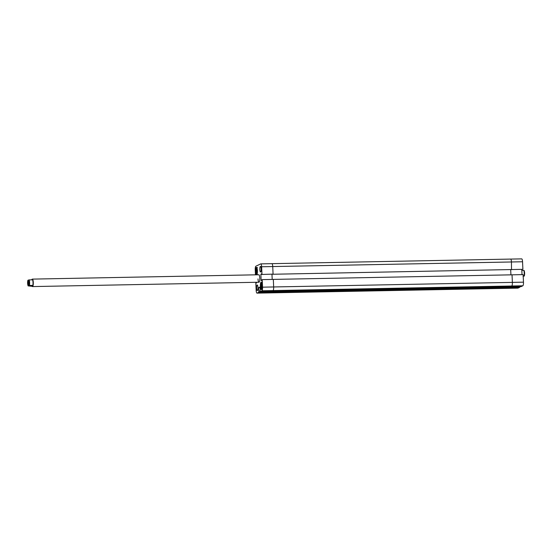 <?xml version="1.0" encoding="UTF-8"?>
<svg xmlns="http://www.w3.org/2000/svg" width="552" height="552" viewBox="0 0 552 552"><rect width="100%" height="100%" fill="white"/><g stroke="black" fill="none" stroke-linecap="round" stroke-linejoin="round"><path stroke-width="0.83" d="M29.152 279.892L27.931 280.271A3.036 0.731 88.9 0 0 27.614 283.266A3.036 0.731 88.9 0 0 28.18 285.832L29.408 285.453A3.498 0.842 -91.1 0 0 29.615 282.514A3.498 0.842 -91.1 0 0 29.152 279.892L31.871 279.843L32.023 279.367A3.733 0.897 88.9 0 1 32.119 279.229A3.733 0.897 88.9 0 1 32.333 279.112A3.733 0.897 88.9 0 1 33.292 282.417A3.733 0.897 88.9 0 1 32.478 286.578A3.733 0.897 88.9 0 1 32.258 286.46A3.733 0.897 88.9 0 1 32.161 286.343M32.113 279.346L32.092 279.346A3.498 0.842 88.9 0 1 32.113 279.346A3.498 0.842 88.9 0 1 33.01 282.452A3.498 0.842 88.9 0 1 32.34 286.322L32.126 285.405L29.408 285.453M27.821 283.169A2.173 0.524 -91.1 0 0 28.594 284.873A2.173 0.524 -91.1 0 0 28.842 282.672A2.173 0.524 -91.1 0 0 28.518 280.954A2.173 0.524 -91.1 0 0 27.993 281.161A2.173 0.524 -91.1 0 0 27.821 283.169M28.635 284.784A1.98 0.476 88.9 0 1 28.476 284.901A1.98 0.476 88.9 0 1 27.966 283.142A1.98 0.476 88.9 0 1 28.4 280.933A1.98 0.476 88.9 0 1 28.559 281.051M523.061 276.448L524.055 275.972A3.498 0.842 -91.1 0 0 524.262 273.033A3.498 0.842 -91.1 0 0 523.807 270.411L521.833 270.445M524.29 276.069L523.192 275.993M523.807 270.411L524.034 270.508A3.036 0.731 88.9 0 1 524.6 273.005A3.036 0.731 88.9 0 1 524.317 275.993M28.414 285.929L32.34 286.322A3.498 0.842 88.9 0 1 32.251 286.343A3.498 0.842 88.9 0 1 32.237 286.343L32.34 286.322M31.133 285.881L32.126 285.405M31.871 279.843L32.023 279.367L31.395 279.85M260.137 291.642L261.938 290.787A3.264 0.787 -91.1 0 0 262.559 287.171L262.214 279.616L273.316 279.402L273.661 286.957L512.373 282.382L523.475 282.169L523.13 274.613L512.035 274.827L512.373 282.382L512.035 274.827L273.316 279.402L273.661 286.957A3.264 0.787 88.9 0 1 273.033 290.573L271.232 291.435L521.047 286.647L522.847 285.784L511.752 285.998L509.951 286.854L511.752 285.998A3.264 0.787 -91.1 0 0 512.373 282.382A3.264 0.787 88.9 0 1 511.752 285.998L273.033 290.573L271.232 291.435L260.137 291.642L260.075 287.005L258.529 287.744L258.874 292.25L508.696 287.461L506.895 288.317A3.264 0.787 88.9 0 1 506.812 288.337A3.264 0.787 88.9 0 1 506.722 288.323M522.889 269.328L272.785 274.254L522.889 269.328L522.551 261.765L511.449 261.979L511.504 269.673L511.449 261.979A3.264 0.787 -91.1 0 0 510.614 259.081A3.264 0.787 88.9 0 1 511.449 261.979L272.729 266.554L273.074 274.116L261.689 274.461L261.662 273.861L260.861 274.247L261.158 280.733L262.214 279.616M256.921 282.52L255.817 282.672L256.156 290.235A3.264 0.787 -91.1 0 0 256.99 293.126A3.264 0.787 -91.1 0 0 257.08 293.105L268.175 292.898L269.976 292.036L269.949 291.456L269.976 292.036L268.175 292.898A3.264 0.787 88.9 0 1 268.093 292.919A3.264 0.787 88.9 0 1 268.003 292.898M261.979 274.33L261.634 266.768A3.264 0.787 -91.1 0 0 260.799 263.87L271.894 263.663A3.264 0.787 88.9 0 0 271.812 263.683A3.264 0.787 88.9 0 1 271.894 263.663A3.264 0.787 88.9 0 1 272.729 266.554L273.074 274.116L261.689 274.461M272.205 279.422L271.97 274.268L272.205 279.422M519.791 287.247L517.99 288.103L268.175 292.898A3.264 0.787 88.9 0 1 268.093 292.919L506.812 288.337A3.264 0.787 -91.1 0 0 506.895 288.317L508.696 287.461L508.668 286.881L508.696 287.461L519.791 287.247L519.763 286.667M510.924 274.848L510.69 269.693L510.924 274.848M256.625 288.116A2.801 0.669 -91.1 0 0 257.342 290.593A2.801 0.669 -91.1 0 0 257.95 287.482A2.801 0.669 -91.1 0 0 257.232 284.998A2.801 0.669 -91.1 0 0 256.625 288.116M259.84 269.521A2.801 0.669 -91.1 0 0 260.558 272.005A2.801 0.669 -91.1 0 0 261.165 268.886A2.801 0.669 -91.1 0 0 260.447 266.402A2.801 0.669 -91.1 0 0 259.84 269.521M260.378 286.315A3.733 0.897 -91.1 0 0 261.331 289.627A3.733 0.897 -91.1 0 0 262.145 285.474A3.733 0.897 -91.1 0 0 261.193 282.162A3.733 0.897 -91.1 0 0 260.378 286.315M256.708 274.806A3.733 0.897 -91.1 0 0 257.411 270.68A3.733 0.897 -91.1 0 0 256.459 267.375A3.733 0.897 -91.1 0 0 255.645 271.529A3.733 0.897 -91.1 0 0 256.494 274.813M258.012 278.926A3.733 0.897 -91.1 0 0 258.964 282.231A3.733 0.897 -91.1 0 0 259.778 278.077A3.733 0.897 -91.1 0 0 258.826 274.765L32.333 279.112M257.08 293.105L258.874 292.25M255.459 274.834L255.231 269.831A3.264 0.787 -91.1 0 1 255.859 266.216L260.716 263.897A3.264 0.787 -91.1 0 1 260.799 263.87M256.1 282.534L256.128 283.142L256.908 282.272M521.626 258.895A3.264 0.787 88.9 0 1 521.716 258.874L271.894 263.663A3.264 0.787 88.9 0 1 272.729 266.554L261.634 266.768M262.559 287.171L273.661 286.957A3.264 0.787 88.9 0 1 273.033 290.573L261.938 290.787M261.683 274.227L260.861 274.247M260.109 291.014L258.819 291.042M260.102 287.716L258.529 287.744M257.418 270.832L257.135 269.369L256.687 269.583L256.535 271.308L256.832 272.826L257.28 272.612L257.425 270.956M256.687 269.583L257.17 269.569M256.535 271.308L257.391 271.294M262.152 285.625L261.862 284.156L261.42 284.37L261.268 286.102L261.565 287.62L262.014 287.406L262.152 285.743M261.42 284.37L261.903 284.363M261.268 286.102L262.124 286.081M521.716 258.874A3.264 0.787 88.9 0 1 522.551 261.765M522.019 274.634L521.785 269.479M523.475 282.169A3.264 0.787 88.9 0 1 522.847 285.784M28.483 280.009A3.036 0.731 88.9 0 1 29.049 282.576A3.036 0.731 88.9 0 1 28.732 285.57M256.997 268.079A3.036 0.731 -91.1 0 0 256.266 271.439A3.036 0.731 -91.1 0 0 257.115 274.109M261.731 282.865A3.036 0.731 -91.1 0 0 260.999 286.233A3.036 0.731 -91.1 0 0 261.848 288.903M27.869 280.319L27.6 283.273L28.117 285.895M524.096 270.452L524.352 276.028M258.964 282.231L32.478 286.578M257.37 267.589C256.818 266.906 256.445 268.196 256.252 271.453C256.708 274.213 257.122 275.255 257.501 274.585M262.103 282.376C261.551 281.692 261.179 282.983 260.986 286.24C261.441 289 261.855 290.041 262.234 289.379M256.99 293.126L268.093 292.919M506.812 288.337L517.907 288.13"/></g></svg>
